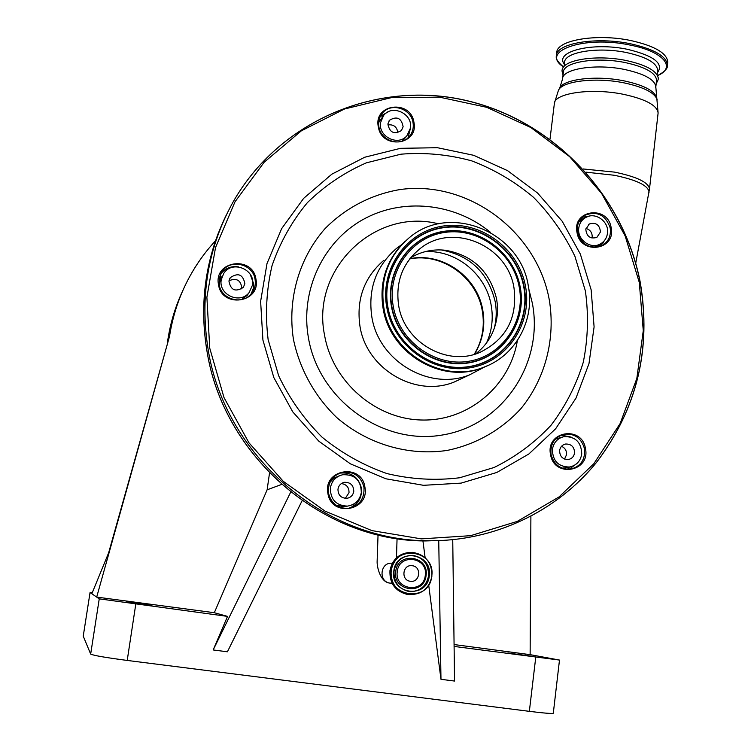 <?xml version="1.0" encoding="UTF-8"?>
<svg xmlns="http://www.w3.org/2000/svg" width="751" height="751" viewBox="0 0 751 751"><rect width="100%" height="100%" fill="white"/><g stroke="black" fill="none" stroke-linecap="round" stroke-linejoin="round"><path stroke-width="1.13" d="M410.29 581.265C400.771 580.326 402.461 564.442 411.933 565.681L412.299 565.728C421.996 566.705 419.959 582.917 410.337 581.265L410.29 581.265M397.27 571.53C399.044 552.896 428.352 557.073 425.282 575.444C423.611 594.05 394.181 590.014 397.27 571.53M601.007 245.765L599.326 246.675M382.738 116.696L378.673 122.591M402.301 141.16L404.31 138.944M584.25 218.438L578.777 222.08M594.595 247.342L596.097 246.469M562.227 437.101L555.336 439.157M562.161 468.164L565.925 467.695M340.963 507.638L336.063 505.198L344.371 506.765L347.61 506.09M339.508 475.749L334.101 478.087L329.961 482.311M221.977 276.499L219.536 282.742L219.376 285.483M241.55 299.574L247.126 295.425L248.609 293.322M220.878 273.749L219.236 284.77M228.952 268.689L227.253 268.407M383.376 115.795L380.466 116.161M582.973 219.283L580.091 219.79M596.21 247.276L603.494 242.733M567.427 469.3L569.53 466.991M360.245 496.552L360.884 496.139M352.651 506.653L353.928 503.968M410.421 128.13C413.097 113.758 392.069 103.863 383.573 115.541L380.588 122.516C377.95 136.522 398.077 146.595 406.911 135.743L410.421 128.13M607.484 233.242C609.361 221.526 595.074 211.388 585.442 217.649C581.649 219.996 579.425 223.469 578.768 228.06C576.918 239.513 590.586 249.642 600.246 244C604.377 241.691 606.789 238.105 607.484 233.242M581.743 454.026C581.321 442.179 575.416 436.387 564.039 436.631C557.486 438.255 553.6 442.536 552.398 449.464C552.67 460.898 558.293 466.746 569.277 467.028C576.299 465.658 580.448 461.321 581.743 454.026M361.315 492.572C361.024 480.246 354.819 474.303 342.7 474.735C335.838 476.5 331.726 480.922 330.374 488C330.402 499.518 336.072 505.564 347.394 506.118C355.12 504.86 359.757 500.344 361.315 492.572M252.524 285.014C255.622 269.346 232.068 259.827 223.723 273.439L221.254 279.757C218.269 294.692 240.001 304.643 249.135 292.58L252.524 285.014M580.598 219.743L587.864 216.532M598.8 245.23L599.993 244.544M602.828 243.718L602.903 243.089L599.223 245.004L599.589 246.535M244.882 283.728C242.986 274.387 238.133 272.36 230.304 277.663L228.933 281.043C230.66 290.205 235.448 292.336 243.277 287.436L244.882 283.728M241.747 288.882L241.869 288.253C240.827 280.132 236.527 277.635 228.989 280.761M353.759 491.454C353.646 485.268 350.539 482.226 344.456 482.311C340.851 483.156 338.692 485.428 337.969 489.126C338.016 495.097 340.982 498.166 346.859 498.335C350.689 497.622 352.989 495.331 353.759 491.454M345.329 498.364L349.008 492.684C349.102 487.371 346.558 484.329 341.376 483.569M574.571 452.909C574.374 446.92 571.398 443.954 565.644 444.019C562.246 444.817 560.227 447.005 559.608 450.581C559.758 456.467 562.668 459.443 568.319 459.528C571.84 458.786 573.924 456.589 574.571 452.909M564.527 459.058L566.545 454.702C566.742 450.722 565.071 447.925 561.523 446.301M600.462 231.975C599.673 224.784 595.956 222.118 589.291 223.976L585.818 229.327C586.559 236.443 590.23 239.137 596.848 237.419L600.462 231.975M592.004 238.076L592.192 237.081C592.295 232.603 590.22 229.731 585.977 228.454M403.127 126.759C401.456 118.02 396.913 115.851 389.506 120.254L387.91 123.896C389.506 132.533 394.003 134.758 401.41 130.561L403.127 126.759M397.833 132.749C397.016 126.863 393.684 124.253 387.845 124.901M408.028 137.79L410.337 128.665M378.908 126.891C380.813 140.822 400.396 147.187 409.06 136.766C412.562 132.73 413.876 127.989 413.012 122.544C411.06 108.182 390.473 102.098 382.184 113.504C379.189 117.4 378.1 121.869 378.908 126.891M378.316 126.788C381.658 149.993 419.011 145.084 413.914 122.244C410.647 99.198 373.341 103.816 378.316 126.788M251.2 293.772L253.171 288.882L253.594 283.596L250.167 274.246M219.198 284.591C221.066 299.349 242.169 305.385 251.153 293.819C254.589 289.614 255.894 284.807 255.068 279.381C253.115 263.761 230.003 258.41 221.902 271.787L219.33 277.908L219.198 284.591M218.494 284.563C221.742 308.68 261.029 302.831 255.941 279.128C252.768 255.19 213.547 260.738 218.494 284.563M348.661 508.333C358.049 504.785 362.273 497.941 361.334 487.793C358.236 476.894 351.139 472.003 340.053 473.111L339.302 473.28M328.534 493.266C331.2 503.348 337.659 508.399 347.901 508.418C359.363 506.061 364.714 498.955 363.953 487.099C360.827 476.115 353.674 471.177 342.494 472.295C332.327 475.458 327.671 482.442 328.534 493.266M327.896 493.369C331.285 517.777 370.065 510.868 364.864 486.93C361.55 462.7 322.827 469.291 327.896 493.369M569.145 469.291L577.266 463.179M551.065 454.505C553.872 464.578 560.265 469.469 570.244 469.197C580.664 466.681 585.404 459.837 584.475 448.685C581.415 438.143 574.665 433.308 564.217 434.191C554.482 437.11 550.098 443.879 551.065 454.505M550.558 454.58C554.125 478.237 590.708 471.722 585.442 448.497C581.95 425.01 545.404 431.234 550.558 454.58M600.396 246.319L604.874 239.991M577.51 232.575C581.894 245.136 590.051 249.473 602.002 245.596C608.535 241.681 611.258 235.767 610.178 227.825C605.531 214.899 597.12 210.702 584.954 215.246C578.937 219.245 576.458 225.028 577.51 232.575M577.031 232.519C580.561 255.471 616.336 250.139 611.136 227.572C607.681 204.779 571.952 209.829 577.031 232.519M589.864 216.016L582.232 217.302M571.117 437.091L561.1 435.129M238.668 266.915C231.083 265.779 225.037 268.229 220.531 274.246M388.671 111.608L380.485 116.133M656.487 80.995L656.581 80.197C655.811 72.95 645.494 67.102 625.621 62.662C596.576 56.513 562.715 62.126 563.363 72.331L562.64 78.301M563.053 74.931C561.992 71.824 561.767 69.974 562.358 69.402C563.945 59.489 597.693 54.494 626.315 60.549C645.447 64.764 656.045 70.397 658.101 77.456L658.186 78.292M302.146 500.626L227.412 651.793L213.171 649.953L227.534 616.393L214.317 612.713L267.121 489.821L281.587 484.451M215.556 240.714C205.126 251.96 196.246 264.399 188.914 278.039C179.198 296.251 172.739 315.702 169.519 336.373L96.691 597.092L99.245 598.857L227.534 616.393M92.279 592.699L90.054 592.52L83.239 636.153L90.664 654.074C93.246 655.445 105.431 657.566 127.21 660.439L529.352 711.338C544.09 713.159 552.079 713.788 553.299 713.234L553.309 713.168M454.102 646.433L559.486 660.063L530.131 654.656L530.891 516.416M428.708 585.16L440.978 679.308L454.543 681.054L452.74 539.753M425.122 557.693L422.935 540.889M440.978 679.308L438.744 540.758M269.525 472.989L267.121 489.821M290.712 492.102L213.171 649.953M151.918 605.494L126.346 602.086L151.862 605.897M83.239 636.181L90.054 592.53L96.691 597.092L214.317 612.713M507.826 653.023L532.215 656.308L507.826 653.023M454.073 644.555L530.131 654.656M667.658 62.962L667.77 61.976C666.907 53.086 654.656 45.961 631.028 40.592C596.35 33.147 556.003 40.291 556.773 52.795L556.491 55.048M183.084 289.97C175.612 305.751 170.524 322.376 167.82 339.837L167.454 342.306M91.838 593.759L108.632 552.839L169.519 336.373M401.954 244.422L396.472 248.431C376.11 266.173 367.887 288.928 371.801 316.687C378.476 361.193 429.534 391.252 469.544 374.871L484.695 366.929M528.291 285.821C520.34 231.768 449.577 202.667 409.098 237.86C388.239 255.96 379.828 279.231 383.855 307.675C390.717 353.233 443.006 384.014 483.841 367.192C515.749 355.721 535.116 319.738 528.291 285.821M514.003 287.98C507.732 245.511 452.797 222.014 420.222 248.515C402.555 262.972 395.364 281.944 398.64 305.441C404.216 342.503 447.389 367.061 480.171 352.266C506.343 339.208 517.617 317.776 514.003 287.98M475.496 353.956C483.146 348.173 488.92 340.87 492.816 332.026C497.34 321.39 498.58 310.266 496.524 298.663C489.802 271.393 472.82 255.265 445.578 250.28C432.989 248.9 421.32 251.416 410.572 257.837M395.768 571.361C397.692 551.225 429.365 555.74 426.052 575.595C424.249 595.712 392.426 591.347 395.768 571.361M408.807 591.488C398.537 588.765 393.599 581.95 394.003 571.042C396.237 560.866 402.405 555.637 412.496 555.355C423.724 557.355 429.225 564.208 428.999 575.933C426.474 586.878 419.743 592.06 408.807 591.488C398.537 588.765 393.599 581.95 393.993 571.042C396.228 560.866 402.395 555.646 412.496 555.355L412.064 555.374C423.282 557.364 428.774 564.217 428.549 575.923C426.38 586.033 420.269 591.272 410.206 591.647M429.253 575.97C427.159 599.495 389.919 594.407 393.824 571.013C396.096 547.441 433.13 552.745 429.253 575.97M391.346 570.666C393.937 543.799 436.134 549.854 431.722 576.308C429.347 603.128 386.887 597.345 391.346 570.666M391.093 570.629C393.674 558.857 400.799 552.764 412.487 552.361C425.657 554.604 432.125 562.602 431.881 576.336C428.905 589.169 421.011 595.196 408.187 594.435C396.312 591.206 390.614 583.274 391.093 570.629M389.947 570.629C392.275 559.495 398.941 553.412 409.924 552.389C398.931 553.421 392.275 559.495 389.947 570.629C389.469 583.217 395.148 591.121 406.986 594.341C395.148 591.121 389.469 583.217 389.947 570.629M392.313 563.25L392.21 563.25C380.147 561.748 378.025 581.931 390.144 583.123L391.947 583.208M232.894 267.187L233.017 266.699M229.318 267.544L228.933 268.689L229.318 267.544M648.902 192.932L649.033 192.209C648.404 185.581 636.764 179.93 614.093 175.236L586.071 172.176M649.418 189.646L649.502 188.923C648.479 182.324 636.81 176.72 614.487 172.11L583.18 168.966M658.017 113.852L658.111 113.016C657.219 105.403 645.7 99.179 623.555 94.335C591.121 87.604 553.487 93.246 554.313 103.957L550.004 139.123M657.163 99.874L656.947 99.048C653.961 92.335 643.053 86.956 624.203 82.901C595.496 76.94 561.485 81.183 558.368 90.561L554.398 103.225M656.571 97.611L656.355 96.795C653.417 90.176 642.687 84.872 624.175 80.892C595.975 75.025 562.546 79.221 559.467 88.477L558.735 89.857M360.414 497.509L359.541 498.035M226.004 215.631C205.633 257.762 199.25 302.653 206.854 350.313C223 455.932 322.254 541.264 425.517 540.945L445.925 540.307M640.143 282.348C623.039 193.505 550.783 118.592 462.541 99.752C374.439 80.836 278.424 121.737 232.838 202.451C208.046 247.426 199.775 296.157 208.018 348.642C224.286 455.059 324.31 541.058 428.314 540.739C494.102 541.584 556.857 511.497 596.735 462.062C636.951 408.826 651.427 348.962 640.171 282.47M639.289 282.423L625.161 235.955L601.589 193.382L569.643 156.659L530.769 127.492L486.714 107.309L439.485 97.151L391.29 97.668L344.465 109.008L301.339 130.834L264.174 162.235L235.016 201.794L215.518 247.586L206.891 297.255L209.745 348.192L224.014 397.617L248.994 442.837L283.305 481.363L325.052 511.131L371.914 530.61L421.33 538.88L470.642 535.679L517.326 521.382L559.054 496.918L593.844 463.705L620.138 423.536L636.829 378.457L643.269 330.665L639.289 282.423M655.726 87.698L655.811 86.919C655.041 79.747 644.705 73.945 624.823 69.524C595.759 63.394 561.889 68.895 562.555 78.986L559.824 87.783M409.455 594.604L408.187 594.435C421.011 595.196 428.915 589.169 431.881 576.336C432.135 562.602 425.667 554.604 412.487 552.361M135.771 604.217L127.21 660.439M535.754 657.256L529.352 711.338M99.245 598.857L90.664 654.074M591.14 289.792L580.326 254.026L562.189 221.254L537.566 193.026L507.61 170.674L473.693 155.307L437.411 147.703L400.471 148.322L364.686 157.25L331.848 174.166L303.657 198.339L281.634 228.642L266.999 263.573L260.625 301.367L262.916 340.053L273.815 377.546L292.768 411.867L318.771 441.147L350.407 463.846L385.967 478.809L423.526 485.315L461.123 483.118L496.824 472.463L528.845 453.998L555.646 428.774L575.998 398.124L588.991 363.597L594.097 326.901L591.14 289.792M585.376 290.937L574.928 256.335C564.405 234.387 550.614 214.72 533.557 197.344C514.951 181.676 494.355 169.519 471.769 160.883C448.488 154.499 424.888 152.265 400.959 154.18L366.375 162.836C344.38 172.448 324.732 185.704 307.422 202.601C291.904 221.292 280.114 242.31 272.04 265.657C266.37 289.839 265.065 314.462 268.116 339.527L278.649 375.744C289.586 398.743 304.061 419.218 322.066 437.166C341.733 453.191 363.362 465.329 386.962 473.571C411.144 479.345 435.345 480.743 459.574 477.777L494.083 467.507C515.674 456.852 534.637 442.79 550.981 425.319C565.447 406.272 576.205 385.272 583.264 362.32C588.024 338.739 588.728 314.941 585.376 290.937M657.172 75.006L657.698 70.369C656.947 63 646.649 57.085 626.794 52.617C597.787 46.431 563.926 52.213 564.555 62.586L564.085 66.445M564.358 64.239C554.031 51.49 592.548 41.784 627.77 49.388C654.187 55.837 664.072 63.638 657.425 72.791M657.5 75.626C676.764 67.74 663.602 51.509 630.258 45.107C583.949 35.072 538.796 51.368 563.625 66.98M667.301 66.097L667.414 65.112C666.541 56.269 654.29 49.172 630.652 43.811C595.965 36.377 555.618 43.464 556.388 55.893C555.505 58.54 557.909 62.239 563.607 67.008M525.775 655.097L525.719 655.576M293.397 339.152C299.583 368.976 314.688 396.312 336.711 417.518C367.511 444.179 408.403 456.195 447.211 450.412C475.946 444.498 501.64 429.816 521.119 408.394C545.479 378.429 555.684 338.541 549.281 299.846C536.918 231.411 468.145 179.968 400.048 189.552C371.416 194.396 345.188 208.046 324.751 228.942C299.039 258.353 287.295 299.039 293.397 339.152M490.553 232.397C454.768 202.873 402.498 197.306 362.695 219.714C322.902 242.047 300.128 290.581 308.389 337.631C318.762 399.917 382.738 445.737 442.743 434.942C502.926 425.057 543.996 363.108 532.346 303.207L528.845 289.191M438.584 223.854C375.293 207.473 310.773 268.605 324.554 335.143C332.58 382.034 375.885 419.424 422.269 420.025C468.671 421.001 509.948 385.854 517.364 340.597M383.789 260.325C364.141 277.448 356.19 299.377 359.945 326.112C366.347 368.966 415.528 397.88 454.139 382.062L469.544 374.871M404.902 241.531C386.483 259.546 379.217 281.785 383.113 308.257C389.957 353.721 442.132 384.428 482.884 367.643L488.469 365.258M525.484 286.244C518.753 248.665 480.837 220.465 443.85 225.929C406.77 230.839 379.64 268.877 386.765 307.234C393.346 345.676 432.632 374.167 469.76 367.84C506.991 362.066 532.759 323.737 525.484 286.244M524.104 286.553C517.486 249.623 480.218 221.911 443.879 227.29C407.436 232.115 380.785 269.496 387.798 307.178C394.266 344.953 432.848 372.947 469.328 366.723C505.921 361.062 531.248 323.409 524.104 286.553M523.7 286.694C517.11 249.905 479.983 222.305 443.785 227.656C407.483 232.472 380.935 269.703 387.92 307.243C394.359 344.859 432.792 372.74 469.131 366.554C505.583 360.912 530.816 323.399 523.7 286.694M391.506 306.699C397.608 342.343 434.022 368.779 468.474 362.93C503.029 357.607 526.986 322.038 520.236 287.22C513.994 252.317 478.762 226.135 444.432 231.242C410.018 235.814 384.878 271.13 391.506 306.699M391.872 306.568C397.955 342.09 434.247 368.431 468.577 362.602C503.01 357.298 526.892 321.86 520.171 287.154C513.947 252.364 478.828 226.276 444.62 231.364C410.318 235.927 385.272 271.12 391.872 306.568M519.241 287.192C513.13 253.021 478.631 227.384 445.024 232.388C411.341 236.875 386.746 271.449 393.233 306.258C399.213 341.142 434.838 367.014 468.558 361.297C502.381 356.096 525.841 321.287 519.241 287.192M494.214 328.497C496.495 319.654 496.815 310.679 495.162 301.564C488.056 272.622 470.06 255.415 441.175 249.933M486.592 342.803C491.952 330.825 493.473 318.264 491.163 305.113C485.991 274.124 455.885 249.67 425.057 251.669M474.397 354.284C482.696 340.794 485.493 326.094 482.79 310.163C477.383 276.8 442.348 251.923 409.858 258.729M410.497 565.691L411.933 565.681M378.044 534.9L377.152 560.856C376.664 566.752 380.504 582.701 390.144 583.123L392.069 583.208M397.063 538.598L396.472 557.843M635.721 263.16L649.502 188.923L658.111 113.016L655.811 86.919L656.581 80.197M249.135 292.58L247.126 295.425M347.394 506.118L344.371 506.765M569.277 467.028L564.104 468.051M599.167 245.033L599.936 244.573M600.246 244L594.858 247.21M406.911 135.743L403.381 140.09M229.665 278.734L230.304 277.663M342.719 482.837L344.456 482.311M564.714 444.245L565.644 444.019M588.681 224.371L589.291 223.976M389.065 120.845L389.506 120.254M232.838 202.451C278.433 121.7 374.505 80.761 462.663 99.695C550.934 118.545 623.199 193.505 640.265 282.385C651.53 348.896 637.045 408.779 596.801 462.034C556.904 511.487 494.12 541.584 428.314 540.739L425.517 540.945C322.207 541.255 222.991 455.932 206.844 350.341C200.16 309.252 204.141 269.806 218.766 231.993M658.101 77.456C658.796 78.16 658.158 80.197 656.196 83.568M583.583 216.157L584.954 215.246M562.123 434.745L564.217 434.191M340.053 473.111L342.494 472.295M220.559 274.171L221.902 271.787M381.236 114.828L382.184 113.504M559.486 660.063L553.299 713.234M667.77 61.976L667.414 65.112C668.071 68.163 664.776 71.683 657.519 75.654M483.841 367.192L482.884 367.643C442.067 384.446 389.929 353.73 383.085 308.304C379.405 284.31 385.254 263.479 400.649 245.812M474.181 354.35C482.245 341.095 484.949 326.563 482.283 310.764M409.708 258.917C441.738 252.327 476.847 277.25 482.273 310.698M445.578 250.28L441.626 249.952M414.139 253.857L420.222 248.515"/></g></svg>
